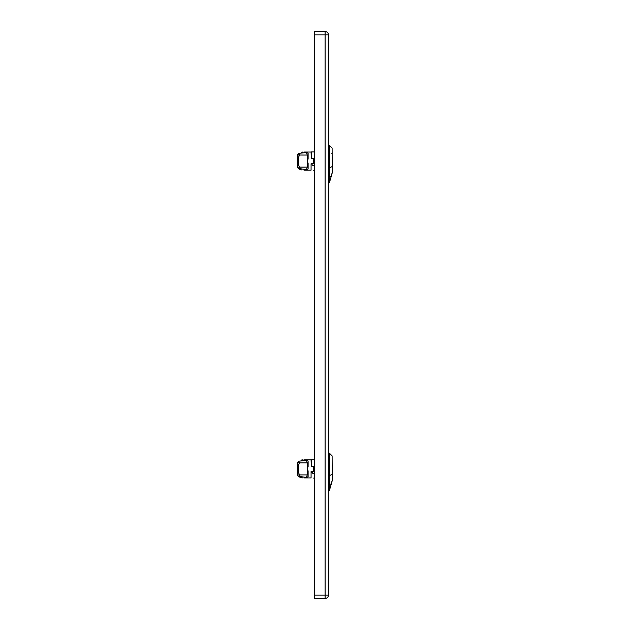 <?xml version="1.0" encoding="UTF-8"?>
<svg xmlns="http://www.w3.org/2000/svg" width="630" height="630" viewBox="0 0 630 630"><rect width="100%" height="100%" fill="white"/><g stroke="black" fill="none" stroke-linecap="round" stroke-linejoin="round"><path stroke-width="0.94" d="M311.086 164.887L312.716 164.887L312.716 165.603L313.669 165.603M313.669 158.429C313.669 173.36 313.669 173.36 313.669 158.429L311.291 158.429L311.291 151.901L314.622 151.901M304.046 170.108L311.086 170.116L311.086 163.745L313.37 163.745L313.37 158.429M311.086 152.035L303.975 152.035L311.086 152.035L311.291 158.406M307.314 167.092L306.322 169.667L308.133 168.832L306.322 169.667L298.132 168.391L297.746 167.123L307.314 167.092L307.314 155.051L297.746 155.027L297.746 156.311L297.746 154.791M297.746 167.627L297.746 156.854L298.699 156.854L298.699 165.288L299.652 167.123L298.636 168.73M300.557 169.651L299.281 169.108M300.51 169.635L299.604 169.265M301.668 152.2L302.943 152.035M297.746 156.854L297.746 155.027L298.636 153.413L297.746 154.46M297.746 155.027L297.746 154.523M307.314 155.051L306.322 152.484L308.133 153.318L306.322 152.484L298.636 153.413L299.652 155.027L298.699 156.854M314.622 459.703L311.291 459.703L311.291 466.231L313.669 466.231C313.669 481.155 313.669 481.155 313.669 466.231M311.086 472.689L312.716 472.689L312.716 473.398L313.669 473.398M304.046 477.91L311.086 477.91L311.086 471.539L313.37 471.539L313.37 466.231M311.086 459.837L303.975 459.837L311.086 459.837L311.291 466.208M298.675 476.469L299.604 477.067M307.314 474.894L306.322 477.461L308.133 476.627L306.322 477.461L298.132 476.193L297.746 474.918L307.314 474.894L307.314 462.853L297.746 462.829L297.746 464.113L297.746 462.585M297.746 475.422L297.746 464.656L298.699 464.656L298.699 473.091L299.652 474.918L298.636 476.532M299.407 475.611L300.762 477.516M301.668 460.002L302.943 459.837M297.746 464.656L297.746 462.829L298.636 461.215L297.746 462.262M297.746 462.829L297.746 462.326M307.314 462.853L306.322 460.286L308.133 461.121L306.322 460.286L298.636 461.215L299.652 462.829L298.699 464.656M302.951 477.91L302.29 477.847M301.857 477.784L301.313 477.666M314.622 598.5L314.622 595.161L328.443 595.161A3.339 3.339 0 0 1 325.111 598.5L314.622 598.5M314.622 34.839L314.622 31.5L325.111 31.5A3.339 3.339 0 0 1 328.443 34.839L328.443 595.161A3.339 3.339 0 0 1 325.111 598.5L325.111 34.839L314.622 34.839L314.622 595.161M331.419 483.604L332.238 480.674A0.48 0.48 0 0 0 332.254 480.548L332.112 455.884L329.529 453.293L328.443 453.127M329.648 489.912L329.207 490.227L329.207 484.604L329.529 490.101L331.364 483.785M332.112 455.884L332.254 480.548M332.254 468.901L332.254 477.123M331.419 175.802L332.238 172.872A0.48 0.48 0 0 0 332.254 172.746L332.112 148.081L329.529 145.498L328.443 145.325M329.648 182.109L329.207 182.432L329.207 176.802L329.529 182.298L331.364 175.983M332.112 148.081L332.254 172.746M332.254 161.099L332.254 169.32M298.699 165.288L297.746 165.288M308.133 168.832L308.133 163.052M308.133 159.099L308.133 153.318M298.699 473.091L297.746 473.091M308.133 476.627L308.133 470.854M308.133 466.893L308.133 461.121M328.443 34.839L325.111 34.839L325.111 31.5M328.443 484.612L329.207 484.604L329.207 475.674L329.529 484.541L331.246 483.801L332.112 480.69M328.443 475.689L329.207 475.674L329.207 453.159L329.207 475.674M329.529 475.619L329.529 453.293L329.529 475.619L332.254 474.351M328.443 176.817L329.207 176.802L329.207 167.879L329.529 176.746L331.246 175.998L332.112 172.888M328.443 167.887L329.207 167.879L329.207 145.357L329.207 167.879M329.529 167.816L329.529 145.498L329.529 167.816L332.254 166.548M303.975 170.116L311.086 170.116M301.849 169.982L301.305 169.864M314.622 170.297L313.669 170.297M314.622 478.099L313.669 478.099M303.975 477.91L311.086 477.91M328.443 490.849L329.529 490.337M331.782 153.358L332.254 152.877M328.443 183.054L329.529 182.542"/></g></svg>
